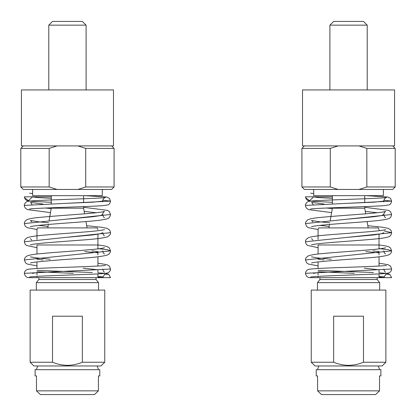 <?xml version="1.0" encoding="UTF-8"?>
<svg xmlns="http://www.w3.org/2000/svg" width="416" height="416" viewBox="0 0 416 416"><rect width="100%" height="100%" fill="white"/><g stroke="black" fill="none" stroke-linecap="round" stroke-linejoin="round"><path stroke-width="0.62" d="M99.783 369.699L35.105 369.699L35.105 375.918L36.478 375.918L36.478 390.848L98.41 390.848L98.41 375.918L99.783 375.918L99.783 369.699M94.489 394.576L98.41 390.848L94.489 394.576L40.399 394.576L36.478 390.848L40.399 394.576M109.361 277.654L96.054 277.659L96.054 279.521L98.54 282.63L36.348 282.63L36.348 290.092M96.054 279.521L38.834 279.521L36.348 282.63M36.972 239.496L36.972 229.611L37.591 227.9L97.297 227.9L97.921 229.611M97.921 234.224L97.921 244.988L36.972 244.988L36.972 254.041M97.921 248.882L97.921 238.597M42.921 259.948L36.972 259.189M73.221 273.348L36.972 271.736M104.759 362.237L101.031 365.971L33.862 365.971L30.129 362.237L52.53 362.237C57.309 364.234 62.28 365.269 67.444 365.347C72.613 365.258 77.584 364.224 82.358 362.237L104.759 362.237L104.759 290.092L30.129 290.092L30.129 362.237M82.358 362.237L82.358 316.217L52.53 316.217L52.53 362.237M83.616 206.606L83.616 208.187L51.272 208.187L49.135 220.319M48.786 25.152L52.52 21.424L82.373 21.424L86.102 25.152L48.786 25.152L48.786 89.939M102.274 189.446L102.274 195.666L32.614 195.666L32.614 189.446M57.039 145.912L49.166 148.403L49.166 186.961L57.039 189.446L77.849 189.446L85.727 186.961L114.088 186.961L114.088 148.403L85.727 148.403L77.849 145.912M85.727 186.961L85.727 148.403M49.166 148.403L20.8 148.403L20.8 186.961L49.166 186.961M114.088 186.961L111.602 189.446L77.849 189.446M57.039 189.446L23.286 189.446L20.8 186.961M83.179 268.18L97.921 269.786L97.921 272.184M91.9 250.858L97.921 251.618M36.972 268.492L36.972 261.929M97.921 256.771L97.921 266.048M97.921 273.889L97.921 277.654L36.972 277.654L36.972 276.333M36.972 229.611L36.972 235.867M97.921 274.503L97.921 277.654L110.542 277.654L108.69 274.331L106.028 273.447L97.921 272.802M97.921 254.883L97.921 252.398M36.972 272.631L32.178 273.354L36.972 272.631L36.972 274.95M105.357 265.481C103.475 265.902 82.826 266.796 63.17 267.42C44.72 267.987 33.046 268.601 28.142 269.256L26.255 269.953C25.095 270.842 24.461 271.97 24.352 273.338L24.352 273.338C24.97 276.396 26.728 277.831 29.624 277.654L36.972 277.654M25.667 196.804L51.272 196.804L32.172 196.804L32.146 197.262L28.397 200.715L24.424 197.543L24.352 196.804L25.126 196.804M32.172 196.804L24.352 196.804M97.921 276.942L102.705 277.654L104.723 274.238L108.69 274.331M102.804 276.812L97.921 276.572L102.804 276.812M29.588 276.952L37.294 276.318C55.926 275.324 100.251 274.227 106.106 273.286L108.191 272.724C109.767 271.69 110.547 270.452 110.536 269.022L24.352 273.338L110.536 269.022L109.481 266.271L107.203 264.789L97.921 263.13M36.972 265.855L27.466 264.113L25.542 262.865L24.357 259.943L110.536 250.858L107.266 249.72L97.921 248.586L107.266 249.72L110.536 250.858L109.372 247.972L107.515 246.74L104.629 245.929L97.921 244.951M104.494 229.59L102.903 229.98C95.15 231.577 64.901 233.329 45.609 235.009C36.452 235.721 30.378 236.6 27.394 237.645C25.168 238.982 24.154 240.354 24.352 241.769L110.536 232.679L109.97 230.599L109.21 229.632L107.058 228.389L102.008 227.308L86.705 225.701M37.008 229.512L27.362 227.713L25.542 226.512L24.482 224.609L24.357 223.59L110.531 214.505C110.089 216.871 109.065 218.254 107.463 218.655C102.471 220.782 78.416 222.061 56.514 223.803C41.361 224.973 32.651 225.94 30.378 226.699L30.394 226.694M50.497 212.607L27.57 209.628L25.527 208.307L24.591 206.788L24.352 205.421L110.536 201.11L102.804 200.273L110.536 201.11C110.042 203.419 109.148 204.677 107.864 204.89L103.132 205.629C89.04 206.768 31.668 208.062 29.39 209.061M102.716 232.695L100.136 233.808L92.763 234.926L68.489 237.156L92.763 234.926L100.136 233.808L102.716 232.695C103.236 234.718 103.834 235.752 104.51 235.789M48.053 226.47L38.626 225.384L48.053 226.47M83.616 207.272L107.5 210.382L109.382 211.635L110.531 214.505L24.357 223.59C24.352 222.128 25.173 220.844 26.816 219.736C28.938 218.79 32.604 218.072 37.825 217.594C55.006 215.696 92.18 213.756 102.216 211.926L104.489 211.422C103.282 212.415 102.69 213.45 102.705 214.521L100.142 215.634L92.778 216.746L68.557 218.977L92.778 216.746L100.142 215.634L102.705 214.521C103.256 216.585 103.854 217.61 104.494 217.604M96.184 212.732L84.183 211.411L96.184 212.732M51.204 208.593L45.297 208.016L51.204 208.593M84.75 195.666L106.558 196.992L109.387 198.323L110.536 201.11L24.352 205.421C23.738 204.636 26.27 201.1 27.96 201.365C31.413 200.491 56.8 199.748 78.967 198.942C94.26 198.385 103.043 197.907 105.316 197.506C103.969 197.517 102.128 200.907 102.71 201.126L93.127 202.16L69.633 203.195L93.127 202.16L102.71 201.126L102.804 201.942M51.272 198.318L37.341 197.569L32.172 196.815L37.341 197.569L51.272 198.318M380.895 369.699L316.217 369.699L316.217 375.918L317.59 375.918L317.59 390.848L379.522 390.848L379.522 375.918L380.895 375.918L380.895 369.699M375.601 394.576L379.522 390.848L375.601 394.576L321.511 394.576L317.59 390.848L321.511 394.576M390.473 277.654L377.166 277.659L377.166 279.521L379.652 282.63L317.46 282.63L317.46 290.092M377.166 279.521L319.946 279.521L317.46 282.63M318.079 239.496L318.079 229.611L318.703 227.9L378.409 227.9L379.028 229.611M379.028 234.224L379.028 244.988L318.079 244.988L318.079 254.041M379.028 248.882L379.028 238.597M324.033 259.948L318.079 259.189M354.328 273.348L318.079 271.736M385.871 362.237L382.138 365.971L314.969 365.971L311.241 362.237L333.642 362.237C338.421 364.234 343.392 365.269 348.556 365.347C353.72 365.258 358.691 364.224 363.47 362.237L385.871 362.237L385.871 290.092L311.241 290.092L311.241 362.237M363.47 362.237L363.47 316.217L333.642 316.217L333.642 362.237M364.728 206.606L364.728 208.187L332.384 208.187L330.247 220.319M329.898 25.152L333.627 21.424L363.48 21.424L367.214 25.152L329.898 25.152L329.898 89.939M383.386 189.446L383.386 195.666L313.726 195.666L313.726 189.446M338.151 145.912L330.273 148.403L330.273 186.961L338.151 189.446L358.961 189.446L366.834 186.961L395.2 186.961L395.2 148.403L366.834 148.403L358.961 145.912M366.834 186.961L366.834 148.403M330.273 148.403L301.912 148.403L301.912 186.961L330.273 186.961M395.2 186.961L392.714 189.446L358.961 189.446M338.151 189.446L304.398 189.446L301.912 186.961M364.291 268.18L379.028 269.786L379.028 272.184M373.012 250.858L379.028 251.618M318.079 268.492L318.079 261.929M379.028 256.771L379.028 266.048M379.028 273.889L379.028 277.654L318.079 277.654L318.079 276.333M318.079 229.611L318.079 235.867M389.802 274.331L385.835 274.238L383.817 277.654L379.028 276.942L379.028 277.654L391.654 277.654L389.802 274.331L387.14 273.447L379.028 272.802M379.028 254.883L379.028 252.398M318.079 272.631L313.29 273.354L318.079 272.631L318.079 274.95M386.469 265.481C384.587 265.902 363.938 266.796 344.276 267.42C325.832 267.987 314.158 268.601 309.254 269.256L307.362 269.953C306.207 270.842 305.573 271.97 305.464 273.338L305.464 273.338C306.082 276.396 307.84 277.831 310.736 277.654L318.079 277.654M306.779 196.804L332.384 196.804L313.284 196.804L313.258 197.262L309.504 200.715L305.531 197.543L305.464 196.804L306.238 196.804M313.284 196.804L305.464 196.804M383.911 276.812L379.028 276.572L383.911 276.812M310.7 276.952L318.406 276.318C337.038 275.324 381.363 274.227 387.218 273.286L389.303 272.724C390.874 271.69 391.659 270.452 391.648 269.022L305.464 273.338L391.648 269.022L390.588 266.271L388.315 264.789L379.028 263.13M318.079 265.855L308.578 264.113L306.654 262.865L305.469 259.943L391.643 250.858L388.378 249.72L379.028 248.586L388.378 249.72L391.643 250.858L390.484 247.972L388.627 246.74L385.741 245.929L379.028 244.951M385.606 229.59L384.015 229.98C376.262 231.577 346.013 233.329 326.721 235.009C317.564 235.721 311.49 236.6 308.506 237.645C306.28 238.982 305.266 240.354 305.464 241.769L391.648 232.679L384.254 230.963L391.648 232.679C391.186 235.045 390.198 236.413 388.69 236.782L385.96 237.572C378.758 239.117 356.762 240.505 337.688 241.972C322.462 243.147 313.732 244.114 311.501 244.873L311.516 244.868M380.375 230.542L379.028 230.412L380.375 230.542M385.606 217.604C384.961 217.61 384.363 216.585 383.812 214.521L381.254 215.634L373.885 216.746L349.669 218.977L373.885 216.746L381.254 215.634L383.812 214.521C383.796 213.45 384.394 212.415 385.601 211.422L383.328 211.926C373.292 213.756 336.118 215.696 318.932 217.594C313.716 218.072 310.05 218.79 307.923 219.736C306.285 220.844 305.464 222.128 305.464 223.59L391.643 214.505C391.201 216.871 390.177 218.254 388.575 218.655C383.583 220.782 359.523 222.061 337.62 223.803C322.473 224.973 313.763 225.94 311.49 226.699L311.506 226.694M331.604 212.607L308.682 209.628L306.639 208.307L305.698 206.788L305.464 205.421L391.648 201.11L383.916 200.273L391.648 201.11C391.154 203.419 390.26 204.677 388.976 204.89L384.238 205.629C370.152 206.768 312.78 208.062 310.497 209.061M349.601 237.156L373.87 234.926L381.248 233.808L383.822 232.695L381.248 233.808L373.87 234.926L349.601 237.156M329.16 226.47L319.738 225.384L329.16 226.47M377.291 212.732L365.295 211.411L377.291 212.732M332.311 208.593L326.409 208.016L332.311 208.593M365.862 195.666L387.67 196.992L390.499 198.323L391.648 201.11L305.464 205.421C304.85 204.636 307.382 201.1 309.067 201.365C312.525 200.491 337.912 199.748 360.074 198.942C375.372 198.385 384.155 197.907 386.428 197.506C385.081 197.517 383.24 200.907 383.822 201.126L374.239 202.16L350.745 203.195L374.239 202.16L383.822 201.126L383.911 201.942M332.384 198.318L318.453 197.569L313.284 196.815L318.453 197.569L332.384 198.318M67.444 145.912L21.424 145.912L21.424 89.939L113.469 89.939L113.469 145.912L67.444 145.912M302.531 145.912L302.531 89.939L394.576 89.939L394.576 145.912L302.531 145.912M104.499 247.764L102.19 248.279C92.669 250.011 58.703 251.852 40.628 253.651C34.216 254.218 29.796 254.946 27.378 255.824C25.173 257.15 24.17 258.523 24.357 259.943L110.536 250.858C110.578 252.221 109.767 253.5 108.103 254.706C104.229 256.209 95.066 257.421 80.616 258.341C59.337 259.87 31.746 261.966 30.399 263.042L30.425 263.032M36.972 247.681L26.541 245.482L25.106 244.161L24.352 241.769L110.536 232.679C110.765 234.005 109.762 235.378 107.531 236.798C103.501 238.108 94.5 239.231 80.522 240.172C61.506 241.634 37.913 243.178 31.678 244.546L30.389 244.873M385.611 247.764L383.302 248.279C373.781 250.011 339.815 251.852 321.74 253.651C315.323 254.218 310.908 254.946 308.485 255.824C306.285 257.15 305.282 258.523 305.469 259.943L391.643 250.858C391.69 252.221 390.879 253.5 389.215 254.706C385.341 256.209 376.178 257.421 361.728 258.341C340.449 259.87 312.853 261.966 311.511 263.042L311.537 263.032M318.079 247.681L307.653 245.482L306.218 244.161L305.464 241.769L391.648 232.679L391.082 230.599L390.322 229.632L388.164 228.389L383.115 227.308L367.812 225.701M318.115 229.512L308.428 227.698L306.608 226.465L305.464 223.59L391.643 214.505L390.494 211.635L388.612 210.382L364.728 207.272M97.183 365.971L98.54 369.699M98.54 282.63L98.54 290.092M83.616 195.666L83.616 202.623M83.616 208.187L84.609 213.814M85.972 221.562L87.09 227.9M86.102 25.152L86.102 89.939M111.602 145.912L114.088 148.403M23.286 145.912L20.8 148.403M48.407 224.458L47.798 227.9M51.272 195.666L51.272 203.793M51.272 207.776L51.272 208.187M38.834 277.654L38.834 279.521M102.71 269.038C103.225 271.055 103.808 272.08 104.452 272.111M51.272 202.296L31.476 201.297L26.972 200.559L25.47 199.571L24.424 197.543M84.724 251.571L97.921 252.84M104.473 253.947L104.489 253.958C103.506 253.438 102.908 252.408 102.705 250.874M92.3 272.522L36.972 270.358M50.211 259.241L36.176 257.873L30.394 256.854M30.394 238.68L31.741 240.048M48.703 222.768L39.073 221.863L30.399 220.506L31.751 221.874M42.994 204.09L30.503 202.374L32.074 204.584M32.614 193.534L29.583 193.196M37.705 365.971L36.348 369.699M378.295 365.971L379.652 369.699M379.652 282.63L379.652 290.092M364.728 195.666L364.728 202.623M364.728 208.187L365.716 213.814M367.084 221.562L368.202 227.9M367.214 25.152L367.214 89.939M392.714 145.912L395.2 148.403M304.398 145.912L301.912 148.403M329.519 224.458L328.91 227.9M332.384 195.666L332.384 203.793M332.384 207.776L332.384 208.187M319.946 277.654L319.946 279.521M383.822 269.038C384.337 271.055 384.92 272.08 385.564 272.111M332.384 202.296L312.582 201.297L308.084 200.559L306.582 199.571L305.531 197.543M365.836 251.571L379.028 252.84M385.585 253.947L385.601 253.958C384.613 253.438 384.02 252.408 383.817 250.874M373.412 272.522L318.079 270.358M331.323 259.241L317.283 257.873L311.501 256.854M311.501 238.68L312.853 240.048M329.815 222.768L320.185 221.863L311.511 220.506L312.863 221.874M324.106 204.09L311.615 202.374L313.186 204.584M313.726 193.534L310.695 193.196M318.817 365.971L317.46 369.699"/></g></svg>
